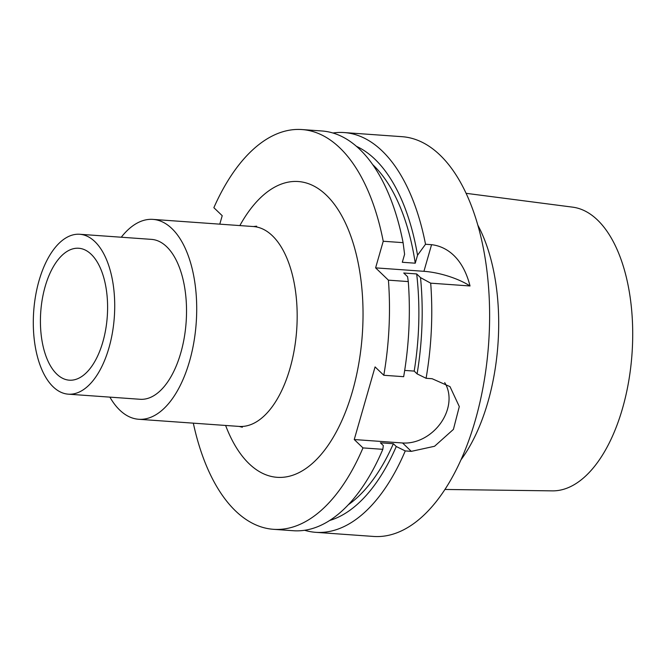 <?xml version="1.0" encoding="UTF-8"?>
<svg xmlns="http://www.w3.org/2000/svg" width="666" height="666" viewBox="0 0 666 666"><rect width="100%" height="100%" fill="white"/><g stroke="black" fill="none" stroke-linecap="round" stroke-linejoin="round"><path stroke-width="1" d="M383.233 241.25L403.096 242.657A200.383 101.032 -85.9 0 0 321.803 130.969L301.948 129.554A200.383 101.032 -85.9 0 1 383.233 241.25L375.607 267.865L388.42 280.161L408.283 281.576L407.575 276.69L403.738 273.01L416.683 273.934A184.357 92.949 94.1 0 1 414.194 371.095L404.687 370.413M408.283 281.576A200.383 101.032 -85.9 0 1 403.663 376.69L383.799 375.274A200.383 101.032 -85.9 0 0 388.42 280.161M383.799 375.274L375.075 366.908L354.245 439.543L362.978 447.91A200.383 101.032 -85.9 0 1 273.476 529.312A200.383 101.032 -85.9 0 1 193.323 423.16M219.788 224.151L222.211 215.692L213.861 207.684A200.383 101.032 -85.9 0 1 301.948 129.554M109.89 397.127A100.191 50.516 -85.9 0 0 119.78 410.123A100.191 50.516 94.1 0 0 138.703 419.272A100.191 50.516 94.1 0 0 193.814 342.54A100.191 50.516 94.1 0 0 171.853 228.538A100.191 50.516 -85.9 0 0 152.939 219.389A100.191 50.516 -85.9 0 0 121.279 237.221M166.642 246.695A80.153 40.41 -85.9 0 0 151.515 239.377L79.704 234.265A80.153 40.41 -85.9 0 0 35.614 295.646A80.153 40.41 -85.9 0 0 53.18 386.846A80.153 40.41 94.1 0 0 68.315 394.172L140.126 399.284A80.153 40.41 94.1 0 0 184.216 337.903A80.153 40.41 94.1 0 0 166.642 246.695M68.315 394.172A80.153 40.41 94.1 0 0 112.404 332.784A80.153 40.41 94.1 0 0 94.838 241.583A80.153 40.41 -85.9 0 0 79.704 234.265M91.192 254.295A66.125 33.342 -85.9 0 0 81.418 248.668A66.125 33.342 -85.9 0 0 42.815 296.27A66.125 33.342 -85.9 0 0 56.826 374.142A66.125 33.342 -85.9 0 0 72.053 380.153A66.125 33.342 -85.9 0 0 106.119 326.889A66.125 33.342 -85.9 0 0 91.192 254.295M466.067 193.315L572.643 207.151A142.283 71.737 -85.9 0 1 597.419 219.93A142.283 71.737 94.1 0 1 628.945 379.795A142.283 71.737 94.1 0 1 552.439 490.867L444.971 489.46M477.763 225.033A150.316 75.782 94.1 0 1 461.055 459.723M329.745 520.446A190.859 96.229 -85.9 0 0 396.27 446.511L405.261 450.924A200.383 101.032 94.1 0 1 315.759 532.325L373.593 536.446A200.383 101.032 94.1 0 0 483.824 382.992A200.383 101.032 94.1 0 0 439.893 154.978A200.383 101.032 -85.9 0 0 402.064 136.688L344.23 132.567A200.383 101.032 -85.9 0 0 332.925 133.009M403.096 242.657L404.595 254.304L402.306 262.271L415.251 263.195L417.54 255.228L425.524 244.255A200.383 101.032 94.1 0 0 382.059 150.866A200.383 101.032 -85.9 0 0 344.23 132.567M315.759 532.325A200.383 101.032 94.1 0 1 304.637 530.286M417.099 373.876A190.859 96.229 -85.9 0 0 420.521 277.614L430.702 283.167A200.383 101.032 94.1 0 1 426.09 378.288L417.099 373.876L414.194 371.095M417.54 255.228A190.859 96.229 -85.9 0 0 356.385 146.304M444.697 382.6A40.077 31.926 -46.2 0 1 440.959 422.76A40.077 31.926 -46.2 0 1 402.58 442.982L354.245 439.543M426.09 378.288L432.134 378.721L450 386.63L459.299 406.568L453.421 429.387L434.557 446.27L411.305 451.357L405.261 450.924M396.27 446.511L393.365 443.723L380.419 442.807L383.325 445.587L382.833 449.325L362.978 447.91M273.476 529.312L293.331 530.727A200.383 101.032 -85.9 0 0 382.833 449.325M393.365 443.723A184.357 92.949 94.1 0 1 348.401 504.695M372.627 164.544A184.357 92.949 94.1 0 1 415.251 263.195M416.683 273.934L420.521 277.614M375.607 267.865L423.934 271.312A40.077 13.37 -164 0 1 470.03 285.972L430.702 283.167M425.524 244.255L431.568 244.688C445.005 246.195 462.42 255.977 470.03 285.972M225.616 425.457A148.285 74.758 -85.9 0 0 249.184 463.802A148.285 74.758 -85.9 0 0 352.422 391.483A148.285 74.758 -85.9 0 0 326.24 195.063A148.285 74.758 -85.9 0 0 239.852 225.583M242.349 427.231L239.161 426.423A100.191 50.516 -85.9 0 0 294.28 349.7A100.191 50.516 -85.9 0 0 272.319 235.697A100.191 50.516 -85.9 0 0 253.396 226.548L256.668 226.199M402.58 442.982L411.305 451.357M431.568 244.688L423.934 271.312M152.939 219.389L253.396 226.548M138.703 419.272L239.161 426.423"/></g></svg>
